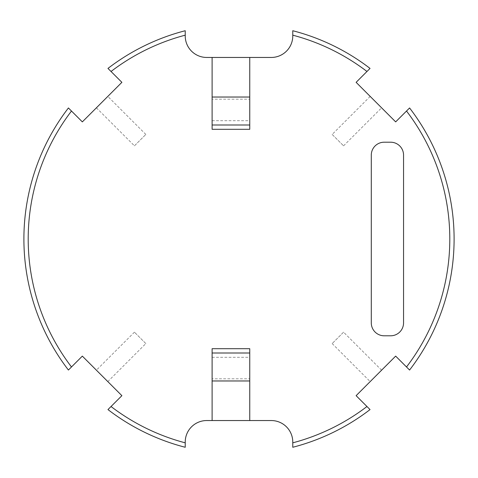 <?xml version="1.0" encoding="UTF-8"?>
<svg xmlns="http://www.w3.org/2000/svg" width="478" height="478" viewBox="0 0 478 478"><rect width="100%" height="100%" fill="white"/><g stroke="black" fill="none" stroke-linecap="round" stroke-linejoin="round"><path stroke-width="0.36" stroke-dasharray="2.39 1.79" d="M212.113 97.034L249.755 97.034M212.113 380.966L249.755 380.966M332.162 134.432L343.568 145.838L332.162 134.432L370.187 96.407L381.593 107.813L370.187 96.407M343.568 332.162L332.162 343.568L343.568 332.162L381.593 370.187L370.187 381.593L381.593 370.187M145.838 343.568L134.432 332.162L145.838 343.568L107.813 381.593L96.407 370.187L107.813 381.593M134.432 145.838L145.838 134.432L134.432 145.838L96.407 107.813L107.813 96.407L96.407 107.813M343.568 145.838L381.593 107.813M332.162 343.568L370.187 381.593M134.432 332.162L96.407 370.187M145.838 134.432L107.813 96.407M212.113 99.185L212.113 120.695L212.113 99.185L249.755 99.185L249.755 120.695L249.755 99.185M212.113 120.695L249.755 120.695M212.113 378.815L212.113 357.305L212.113 378.815L249.755 378.815L249.755 357.305L249.755 378.815M212.113 357.305L249.755 357.305M384.192 142.205L390.645 142.205A12.906 12.906 0 0 1 403.552 155.111L403.552 322.889A12.906 12.906 0 0 1 390.645 335.795L384.192 335.795A12.906 12.906 0 0 1 371.286 322.889L371.286 155.111A12.906 12.906 0 0 1 384.192 142.205M395.665 121.884L356.116 82.336L370.038 68.42A215.1 215.1 0 0 0 292.775 30.729L292.775 35.946A21.51 21.51 0 0 1 271.265 57.456L206.735 57.456A21.51 21.51 0 0 1 185.225 35.946L185.225 30.729A215.1 215.1 0 0 0 107.962 68.42L121.884 82.336L82.336 121.884L68.42 107.962A215.1 215.1 0 0 0 68.42 370.038L82.336 356.116L121.884 395.665L107.962 409.58A215.1 215.1 0 0 0 185.225 447.271L185.225 442.054A21.51 21.51 0 0 1 206.735 420.544L271.265 420.544A21.51 21.51 0 0 1 292.775 442.054L292.775 447.271A215.1 215.1 0 0 0 370.038 409.58L356.116 395.665L395.665 356.116L409.58 370.038A215.1 215.1 0 0 0 409.58 107.962L395.665 121.884M249.755 57.456L249.755 129.299L212.113 129.299L212.113 57.456M249.755 420.544L249.755 348.701L212.113 348.701L212.113 420.544M71.485 111.033A210.798 210.798 0 0 0 71.485 366.967M111.033 406.515A210.798 210.798 0 0 0 185.225 442.825M366.967 71.485A210.798 210.798 0 0 0 292.775 35.175M406.515 366.967A210.798 210.798 0 0 0 406.515 111.033M292.775 442.825A210.798 210.798 0 0 0 366.967 406.515M185.225 35.175A210.798 210.798 0 0 0 111.033 71.485"/><path stroke-width="0.72" d="M185.225 35.175L185.225 30.729A215.1 215.1 0 0 0 107.962 68.42L111.033 71.485A210.798 210.798 0 0 1 185.225 35.175L185.225 35.946A21.51 21.51 0 0 0 206.735 57.456L249.755 57.456L249.755 97.034L212.113 97.034L212.113 129.299L249.755 129.299L249.755 97.034M212.113 57.456L212.113 97.034M111.033 71.485L121.884 82.336L82.336 121.884L71.485 111.033A210.798 210.798 0 0 0 71.485 366.967L82.336 356.116L121.884 395.665L111.033 406.515A210.798 210.798 0 0 0 185.225 442.825L185.225 442.054A21.51 21.51 0 0 1 206.735 420.544L212.113 420.544L212.113 380.966L249.755 380.966L249.755 420.544L271.265 420.544A21.51 21.51 0 0 1 292.775 442.054L292.775 442.825A210.798 210.798 0 0 0 366.967 406.515L356.116 395.665L395.665 356.116L406.515 366.967A210.798 210.798 0 0 0 406.515 111.033L409.58 107.962A215.1 215.1 0 0 1 409.58 370.038L406.515 366.967M212.113 420.544L249.755 420.544M384.192 142.205L390.645 142.205A12.906 12.906 0 0 1 403.552 155.111L403.552 322.889A12.906 12.906 0 0 1 390.645 335.795L384.192 335.795A12.906 12.906 0 0 1 371.286 322.889L371.286 155.111A12.906 12.906 0 0 1 384.192 142.205M406.515 111.033L395.665 121.884L356.116 82.336L366.967 71.485A210.798 210.798 0 0 0 292.775 35.175L292.775 30.729A215.1 215.1 0 0 1 370.038 68.42L366.967 71.485M292.775 35.175L292.775 35.946A21.51 21.51 0 0 1 271.265 57.456L249.755 57.456M111.033 406.515L107.962 409.58A215.1 215.1 0 0 0 185.225 447.271L185.225 442.825M71.485 366.967L68.42 370.038A215.1 215.1 0 0 1 68.42 107.962L71.485 111.033M292.775 442.825L292.775 447.271A215.1 215.1 0 0 0 370.038 409.58L366.967 406.515M249.755 124.997L212.113 124.997M212.113 380.966L212.113 348.701L249.755 348.701L249.755 380.966M249.755 353.003L212.113 353.003"/></g></svg>
